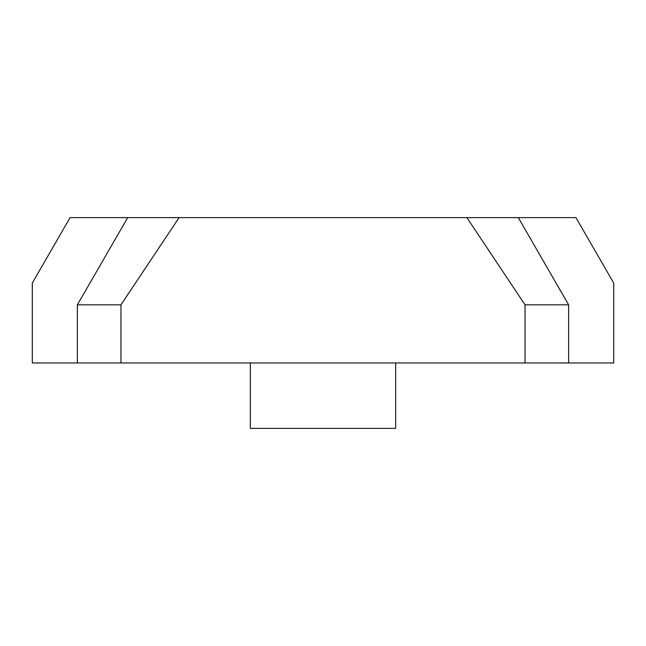 <?xml version="1.0" encoding="UTF-8"?>
<svg xmlns="http://www.w3.org/2000/svg" width="646" height="646" viewBox="0 0 646 646"><rect width="100%" height="100%" fill="white"/><g stroke="black" fill="none" stroke-linecap="round" stroke-linejoin="round"><path stroke-width="0.97" d="M568.642 304.831L568.642 362.971L613.7 362.971L613.7 283.029L575.933 217.621L518.294 217.621L568.642 304.831L525.037 304.831L466.897 217.621L179.103 217.621L120.964 304.831L77.358 304.831L77.358 362.971L568.642 362.971M77.358 304.831L127.706 217.621L70.067 217.621L32.3 283.029L32.3 362.971L77.358 362.971M127.706 217.621L179.103 217.621M466.897 217.621L518.294 217.621M395.675 362.971L395.675 428.379L250.325 428.379L250.325 362.971M525.037 304.831L525.037 362.971M120.964 304.831L120.964 362.971"/></g></svg>
